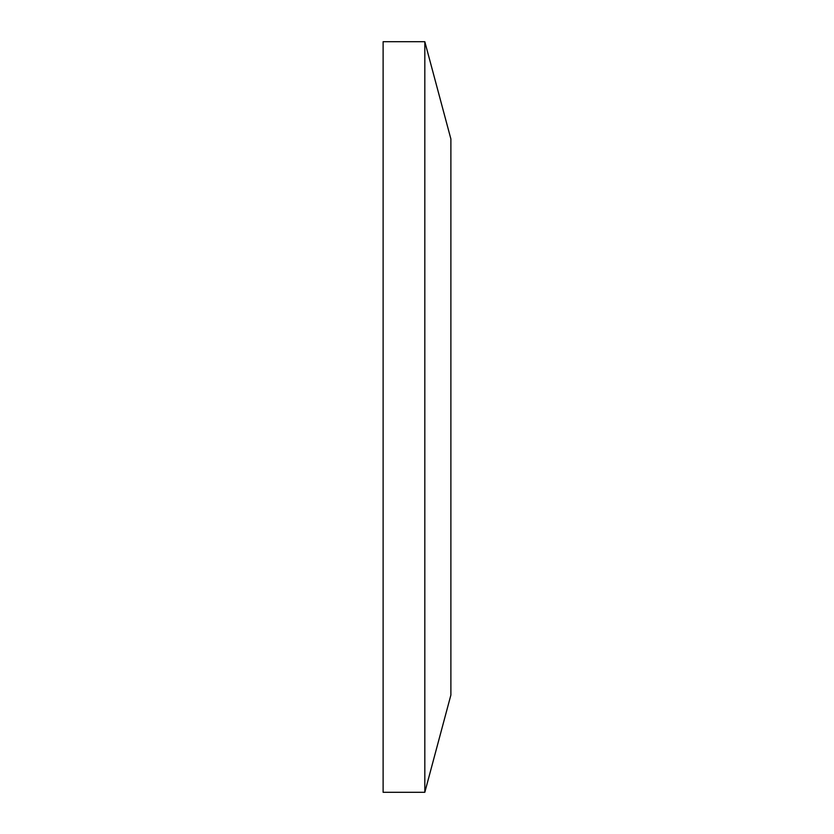 <?xml version="1.0" encoding="UTF-8"?>
<svg xmlns="http://www.w3.org/2000/svg" width="834" height="834" viewBox="0 0 834 834"><rect width="100%" height="100%" fill="white"/><g stroke="black" fill="none" stroke-linecap="round" stroke-linejoin="round"><path stroke-width="1.25" d="M424.819 792.3L424.819 41.7L383.119 41.7L383.119 792.3L424.819 792.3L450.881 695.035L450.881 138.965L424.819 41.7"/></g></svg>
